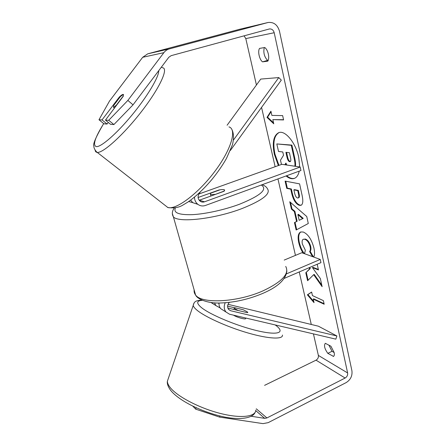 <?xml version="1.0" encoding="UTF-8"?>
<svg xmlns="http://www.w3.org/2000/svg" width="446" height="446" viewBox="0 0 446 446"><rect width="100%" height="100%" fill="white"/><g stroke="black" fill="none" stroke-linecap="round" stroke-linejoin="round"><path stroke-width="0.67" d="M227.811 308.013L247.207 312.652L247.809 312.362L247.006 311.682L243.17 309.73L234.685 307.684L234.362 308.041L235.064 308.816L238.22 310.505M220.196 307.969L215.903 305.599L214.487 302.856M228.029 304.317L318.388 326.193L336.881 335.961L335.838 339.144L229.567 314.235L225.96 311.999C223.964 309.329 223.708 306.251 225.197 302.762M219.008 302.996C218.875 305.203 219.438 307.088 220.698 308.649L224.109 310.823M214.297 304.579L211.014 302.516M336.881 335.961L230.682 310.745L228.62 309.485C227.053 307.155 227.293 304.78 229.339 302.371M284.236 278.393L320.953 262.638L320.256 259.438L286.46 273.872M284.214 260.074L301.814 252.72L320.256 259.438M234.49 307.768L227.594 306.107M218.98 303.648L218.35 302.996M233.526 315.166C236.971 317.468 246.27 319.966 245.69 318.45L245.83 318.048M247.77 312.535L247.006 311.682M279.079 132.551C274.061 135.556 272.684 142.737 274.942 154.093L278.956 165.349M299.695 166.943L298.72 157.315C295.787 142.759 285.128 129.909 278.761 132.646C273.526 135.456 272.06 142.67 274.357 154.294L278.371 165.555M133.025 104.843L113.892 124.568L108.718 120.297L127.857 100.417L133.025 104.843L168.805 57.278L171.158 55.655L269.395 28.962C271.792 28.756 273.392 30.01 274.201 32.731L347.618 372.945C347.88 375.131 347.049 376.831 345.132 378.035L266.92 417.947L264.701 418.354L251.271 416.274M244.073 35.836L245.802 38.596L256.428 84.996M261.557 107.386L275.143 166.709M277.947 178.93L295.453 255.38M299.249 271.954L311.28 324.471M313.438 333.892L318.366 355.417C318.634 357.475 317.853 359.058 316.036 360.167L264.589 385.355M309.006 267.767L309.725 268.787L305.794 272.751L307.595 280.718L313.666 274.68L322.123 286.661L320.339 278.533L312.412 267.572L318.455 269.942L317.206 264.244M296.557 221.472L294.327 211.56L291.422 209.096L289.761 201.754L306.759 216.516L308.286 223.502L296.144 230.008L294.466 222.576L297.125 221.244L294.901 211.337L294.327 211.56M286.076 175.953C289.092 178.439 291.851 179.259 294.349 178.406C296.741 177.475 298.363 175.055 299.221 171.141M262.56 61.849C259.455 59.825 257.52 51.251 259.55 48.402L264.779 47.51C266.401 48.765 267.589 50.944 268.341 54.05C268.96 57.166 268.782 59.535 267.801 61.158L262.56 61.849L267.589 60.388C264.272 56.843 263.173 52.578 264.294 47.594M327.821 353.355L333.502 356.376C334.355 355.869 334.572 354.598 334.166 352.563L330.926 346.23L325.324 343.303C323.74 345.438 324.571 348.789 327.821 353.355L332.019 351.309L334.154 352.524M314.029 302.644L307.372 294.817L311.637 292.041L312.44 295.587L323.383 300.626L324.181 304.244L313.231 299.121L314.029 302.644M271.876 115.414L270.928 111.193L266.992 117.387L273.766 123.804L272.824 119.617L283.6 119.935L282.647 115.609L271.876 115.414M299.35 205.338L299.305 205.327C295.743 203.973 293.161 199.797 291.578 192.811L290.77 189.199L286.733 188.357L285.094 181.098L299.584 183.869L302.132 195.482C303.308 201.118 302.923 204.391 300.989 205.294L299.35 205.338L299.89 205.104C296.322 203.75 293.741 199.579 292.158 192.588L291.35 188.981L290.77 189.199M303.375 253.289C301.379 250.674 299.829 247.095 298.714 242.546C297.549 236.809 298.19 233.291 300.649 231.998L303.235 232.015C308.063 234.111 311.626 239.446 313.928 248.009C314.82 252.464 314.725 255.469 313.633 257.024M312.557 256.634L309.613 251.566C310.416 250.607 310.583 248.963 310.121 246.644C309.045 242.763 307.3 240.31 304.897 239.29L303.336 239.257C302.159 239.797 301.825 241.37 302.343 243.984L305.343 250.217L304.568 253.724M333.201 356.482L333.753 356.209M127.857 100.417L163.855 52.678C165.315 50.772 167.155 49.517 169.374 48.898L268.063 22.495C273.777 21.882 277.585 24.809 279.497 31.27L351.916 370.76C352.507 375.85 350.578 379.802 346.129 382.618L268.169 422.657L262.989 423.622L219.571 417.105L195.699 409.149L196.151 407.722M268.236 60.299L267.589 60.388M328.853 345.065L332.019 351.309M98.984 119.74L103.951 123.81L107.062 124.049L102.028 119.913L98.984 119.74L109.476 101.108L142.687 57.289L147.799 53.81L239.658 29.269L267.873 22.54M219.945 415.951L219.571 417.105M192.811 406.15L195.699 409.149M107.062 124.049L108.278 122.433M108.718 120.297L105.462 120.113L110.563 124.317L113.892 124.568M123.609 94.758L123.09 94.401C122.282 94.507 121.022 95.388 119.322 97.05L102.028 119.913M119.768 97.434L119.322 97.05M105.462 120.113L123.358 96.124M286.661 175.741C289.543 178.11 292.197 178.963 294.628 178.294M286.103 163.509L285.301 164.814M281.448 164.457L280.484 160.181L283.533 155.28L282.786 151.958L278.516 151.467L276.815 143.935L291.896 145.095L294.812 158.408C295.57 161.959 295.77 164.591 295.414 166.313M291.896 145.095L291.283 145.307L294.204 158.625C294.923 161.982 295.14 164.513 294.862 166.23M276.815 143.935L291.283 145.307M286.878 165.048L285.908 163.074L284.877 164.752M313.755 301.446L307.907 294.577L307.372 294.817M307.907 294.577L311.659 292.141M324.058 303.676L313.772 298.876L313.231 299.121M283.55 119.712L272.824 119.617M271.056 111.756L267.589 117.192L266.992 117.387M267.589 117.192L273.543 122.823M294.901 211.337L291.991 208.879L291.422 209.096M291.991 208.879L290.536 202.428M296.69 229.712L295.029 222.353L294.466 222.576M295.029 222.353L297.125 221.244M299.166 220.318L303.224 218.378L298.458 214.348L297.883 214.576L299.166 220.318L302.644 218.612L297.883 214.576M303.224 218.378L302.644 218.612M291.35 188.981L287.313 188.14L286.733 188.357M287.313 188.14L285.752 181.221M301.262 205.166L299.929 205.115M298.151 197.957L298.736 197.729C299.467 197.4 299.595 196.129 299.121 193.921L298.352 190.442L294.477 189.634L293.892 189.857L294.667 193.341C295.324 196.05 296.267 197.589 297.493 197.963L298.151 197.957C298.881 197.623 299.01 196.357 298.53 194.149L297.761 190.665L293.892 189.857M298.352 190.442L297.761 190.665M321.789 285.15L314.224 274.435L313.666 274.68M309.563 267.528L310.277 268.548L305.794 272.751M306.346 272.512L308.086 280.227M310.277 268.548L309.725 268.787M318.344 269.429L312.975 267.332L312.412 267.572M304.367 253.651C302.171 250.953 300.476 247.179 299.277 242.317C298.151 236.82 298.708 233.347 300.95 231.898M313.454 256.963L310.182 251.327L309.613 251.566M310.182 251.327C310.985 250.368 311.157 248.729 310.695 246.404C309.619 242.524 307.874 240.076 305.465 239.056L303.336 239.257M289.666 161.669L290.162 161.642C290.903 161.307 291.026 160.014 290.536 157.767L289.421 152.722L285.908 152.32L287.029 157.354C287.664 160.008 288.545 161.446 289.666 161.669L290.43 161.474M286.577 152.393L287.631 157.143C288.261 159.796 289.142 161.235 290.268 161.458M227.098 125.242L260.743 79.081L278.783 77.571L233.542 139.949M197.801 204.279L192.839 202.69L190.632 200.131M194.478 197.11C194.551 200.159 195.688 202.573 197.89 204.352C200.204 206.013 202.724 206.386 205.45 205.461L300.938 170.511L300.18 167.016L204.48 201.821C202.919 202.345 201.475 202.144 200.148 201.218C197.795 199.033 197.483 196.452 199.211 193.469L200.377 191.858M198.871 194.004L281.866 164.306L300.18 167.016M198.113 197.494L218.958 189.996C221.952 189.444 223.842 189.433 224.622 189.974L223.964 191.301L199.329 200.209L204.48 201.821M188.714 201.514L193.023 202.752M230.381 150.436L281.309 80.124L278.783 77.571M222.069 199.379L222.532 199.211M215.033 194.528L224.394 190.949L224.622 189.974C223.992 189.5 222.454 189.45 220.006 189.812L210.702 193.157L210.44 194.183C211.047 194.646 212.564 194.701 214.989 194.35M123.196 94.491L120.409 96.581L113.568 105.63L113.546 107.257L116.306 105.228L123.252 96.035L123.336 94.48M228.581 309.44L230.682 310.745M218.451 303.124L218.986 303.453M255.814 410.08C255.792 416.876 240.712 418.71 219.878 413.325C199.083 407.995 177.274 396.494 170.266 387.619C168.348 385.227 167.389 383.103 167.378 381.252L193.207 305.41C193.436 306.642 194.623 308.169 196.764 309.987C204.614 316.721 227.165 326.963 247.993 332.972C268.86 339.021 283.26 339.573 282.446 335.046M275.171 324.922C285.663 332.326 279.04 335.732 258.306 330.965C237.69 326.299 209.765 314.642 201.113 307.316C196.207 303.068 196.614 300.727 202.328 300.309M193.631 303.771L193.207 305.41C194.2 302.55 194.166 300.598 201.754 300.058M245.802 38.596L274.201 32.731M318.366 355.417L347.618 372.945M255.764 410.627L264.701 418.354M256.266 408.804L266.92 417.947M316.036 360.167L345.132 378.035M142.687 57.289L163.855 52.678M147.799 53.81L169.374 48.898M239.658 29.269L267.751 22.568M294.812 158.408L294.204 158.625M299.89 205.104L299.305 205.327M292.158 192.588L291.578 192.811M299.121 193.921L298.53 194.149M299.277 242.317L298.714 242.546M310.695 246.404L310.121 246.644M305.465 239.056L304.897 239.29M305.421 239.039L304.852 239.273M290.307 161.463L289.71 161.675M287.631 157.143L287.029 157.354M262.209 184.689C264.868 185.709 266.613 187.069 267.444 188.758C270.995 193.698 262.582 200.271 242.206 208.483C215.05 218.975 178.456 223.05 173.405 216.884L172.34 213.573M175.389 208.065C173.238 212.826 178.891 215.022 192.354 214.654C205.511 213.996 224.55 209.81 239.502 204.235C260.715 195.604 267.974 189.204 261.278 185.029M194.149 289.95C193.904 291.79 194.378 293.457 195.571 294.957C201.347 304.038 237.082 302.433 262.783 290.948C282.062 281.855 289.699 273.682 285.708 266.424M161.368 67.162L162.534 67.764C168.772 68.037 159.98 87.55 142.012 110.87C124.122 134.196 103.282 153.134 97.328 152.404L97.077 152.381C95.935 152.214 95.282 151.473 95.121 150.151M103.712 123.614C94.987 137.608 92.512 145.273 96.269 146.611C100.974 147.28 116.484 133.895 131.938 115.129C147.414 96.397 159.016 76.824 158.726 70.68M167.484 207.401L167.824 207.501C175.953 210.122 197.801 194.004 214.47 171.866C231.24 149.761 237.183 129.245 228.949 126.893M225.96 311.999L220.698 308.649M215.903 305.599L211.07 302.522M255.106 412.411C252.492 419.023 236.33 420.712 217.018 415.204C197.383 409.841 177.491 399.477 170.26 389.821C167.93 386.387 166.966 383.527 167.378 381.252M234.362 308.041L233.871 309.463M192.839 202.69L197.89 204.352M286.867 270.834C286.009 279.386 277.886 286.951 262.504 293.524C248.623 299.311 234.629 302.46 220.53 302.985C207.557 303.609 196.981 298.909 195.571 294.957L173.405 216.884C171.771 214.164 172.011 211.298 174.124 208.299M198.899 193.954L204.742 191.903M210.919 196.017L210.44 194.183M232.182 130.12C233.815 133.889 233.899 138.79 232.427 144.816L226.468 158.425C222.465 165.483 217.564 172.563 211.755 179.671C203.716 189.126 195.749 196.602 187.85 202.105L182.342 205.405C178.316 207.669 173.472 208.366 167.824 207.501L96.448 151.774C94.558 149.455 93.716 147.593 93.911 146.188C92.584 144.604 95.84 137.067 103.667 123.575M114.511 108.138L113.457 107.263"/></g></svg>
